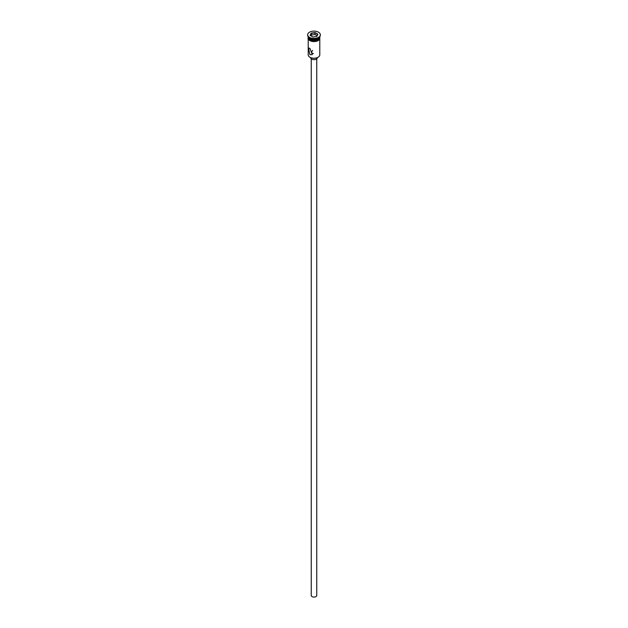 <?xml version="1.0" encoding="UTF-8"?>
<svg xmlns="http://www.w3.org/2000/svg" width="628" height="628" viewBox="0 0 628 628"><rect width="100%" height="100%" fill="white"/><g stroke="black" fill="none" stroke-linecap="round" stroke-linejoin="round"><path stroke-width="0.94" d="M318.019 57.281A5.574 3.218 180 0 1 317.941 57.321A5.574 3.218 180 0 1 310.059 57.321L309.902 57.234A5.793 3.344 0 0 0 318.098 57.234A5.793 3.344 0 0 0 319.793 54.872L319.793 39.179M312.611 50.452L311.519 52.006L312.242 53.364L313.396 53.561M316.755 58.804L316.755 595.477A2.755 1.594 180 0 1 315.052 596.945A2.755 1.594 180 0 1 312.053 596.6A2.755 1.594 180 0 1 311.245 595.477L311.245 58.804M317.313 57.635L317.313 57.752A3.313 1.908 180 0 1 315.264 59.519A3.313 1.908 180 0 1 311.661 59.103A3.313 1.908 180 0 1 310.687 57.752L310.687 57.635M309.902 48.403L308.458 47.94L309.902 54.715L312.32 54.62L309.902 48.403M308.207 36.856A5.793 3.344 0 0 0 309.902 39.219A5.793 3.344 0 0 0 316.214 39.941A5.793 3.344 0 0 0 319.793 36.856L319.793 37.759A5.793 3.344 0 0 1 316.214 40.844A5.793 3.344 0 0 1 309.902 40.121A5.793 3.344 0 0 1 308.207 37.759L308.207 36.856A5.793 3.344 0 0 1 308.215 36.73A5.793 3.344 0 0 0 309.902 38.952L310.138 39.085A5.464 3.156 0 0 0 317.862 39.085A5.464 3.156 0 0 0 317.972 39.015M310.138 39.085L309.902 38.952A5.793 3.344 0 0 0 318.098 38.952A5.793 3.344 0 0 0 319.785 36.738A5.793 3.344 0 0 1 319.793 36.856M307.673 35.011A6.343 3.666 0 0 0 307.657 35.231A6.343 3.666 0 0 0 309.518 37.821L309.902 38.049A5.793 3.344 0 0 0 318.098 38.049A5.793 3.344 0 0 0 318.278 37.939M309.902 38.049L309.518 37.821A6.343 3.666 0 0 0 318.482 37.821A6.343 3.666 0 0 0 320.343 35.231A6.343 3.666 0 0 0 320.327 35.011M309.518 37.374A6.343 3.666 0 0 0 316.426 38.167A6.343 3.666 0 0 0 320.343 34.783A6.343 3.666 0 0 0 318.482 32.193A6.343 3.666 0 0 0 311.574 31.4A6.343 3.666 0 0 0 307.657 34.783A6.343 3.666 0 0 0 309.518 37.374M310.059 57.321L309.902 57.234A5.793 3.344 0 0 1 308.207 54.872L308.207 39.179M311.166 33.143L315.036 32.546L317.878 34.187L316.834 36.424L312.964 37.021L310.122 35.38L311.166 33.143L310.373 35.521M311.347 35.05L311.347 33.433L314.973 32.868L314.973 34.493L311.347 35.05L310.962 35.867M316.685 36.448L317.627 34.399L315.036 32.546M317.038 35.678L314.973 34.493M319.833 37.978A5.848 3.376 180 0 1 316.418 41.283A5.848 3.376 180 0 1 309.863 40.592M308.207 37.295A5.848 3.376 0 0 0 309.863 40.145A5.848 3.376 0 0 0 316.606 40.781A5.848 3.376 0 0 0 319.793 37.295M320.343 35.231L320.343 34.783M319.793 36.785L317.258 41.079L309.73 40.608L308.018 38.771L308.207 36.785M307.657 35.231L307.657 34.783"/></g></svg>
